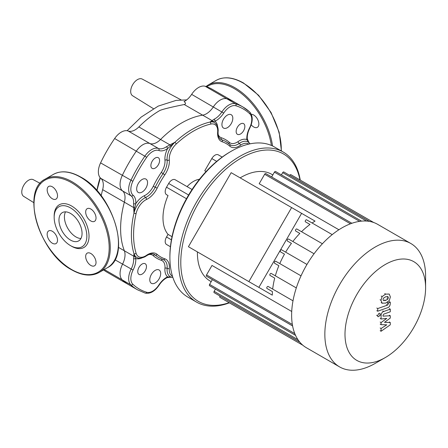 <?xml version="1.0" encoding="UTF-8"?>
<svg xmlns="http://www.w3.org/2000/svg" width="448" height="448" viewBox="0 0 448 448"><rect width="100%" height="100%" fill="white"/><g stroke="black" fill="none" stroke-linecap="round" stroke-linejoin="round"><path stroke-width="0.67" d="M251.334 114.313A7.319 4.222 60 0 1 253.697 115.018A7.319 4.222 60 0 1 258.474 121.47A7.319 4.222 60 0 1 257.354 127.333A7.319 4.222 60 0 1 253.697 126.969A7.319 4.222 60 0 1 251.182 124.768M65.537 211.854A16.33 9.425 -120 0 0 64.411 216.944A16.33 9.425 -120 0 0 80.931 238.515M58.962 220.091A16.33 9.425 -120 0 0 66.091 236.522A16.33 9.425 -120 0 0 78.674 240.895A16.33 9.425 -120 0 0 82.057 233.419A16.33 9.425 -120 0 0 74.928 216.989A16.33 9.425 -120 0 0 62.345 212.615A16.33 9.425 -120 0 0 58.962 220.091M70.51 245.622L71.596 246.249A24.646 14.23 -120 0 0 89.029 236.191A24.646 14.23 -120 0 0 71.596 206.002A24.646 14.23 -120 0 0 54.169 216.065L54.169 217.325A23.106 13.339 -120 0 0 70.51 245.622A23.106 13.339 -120 0 0 86.845 236.191A23.106 13.339 -120 0 0 70.51 207.889A23.106 13.339 -120 0 0 54.169 217.325M90.854 220.982A7.319 4.222 -120 0 0 94.511 221.346A7.319 4.222 -120 0 0 95.631 215.482A7.319 4.222 -120 0 0 90.854 209.037A7.319 4.222 -120 0 0 87.198 208.673A7.319 4.222 -120 0 0 86.072 214.536A7.319 4.222 -120 0 0 90.854 220.982M57.518 195.765A7.319 4.222 -120 0 0 54.326 188.401A7.319 4.222 -120 0 0 48.686 186.441A7.319 4.222 -120 0 0 47.169 189.79A7.319 4.222 -120 0 0 50.361 197.154A7.319 4.222 -120 0 0 56 199.114A7.319 4.222 -120 0 0 57.518 195.765M52.343 231.269A7.319 4.222 -120 0 0 48.686 230.905A7.319 4.222 -120 0 0 47.561 236.768A7.319 4.222 -120 0 0 52.343 243.219A7.319 4.222 -120 0 0 56 243.583A7.319 4.222 -120 0 0 57.126 237.72A7.319 4.222 -120 0 0 52.343 231.269M85.68 256.491A7.319 4.222 -120 0 0 88.872 263.855A7.319 4.222 -120 0 0 94.511 265.815A7.319 4.222 -120 0 0 96.029 262.466A7.319 4.222 -120 0 0 92.831 255.102A7.319 4.222 -120 0 0 87.198 253.142A7.319 4.222 -120 0 0 85.68 256.491M144.956 293.02A1.54 1.249 -73.1 0 0 145.169 293.11A1.54 1.249 -73.1 0 0 146.709 292.27A103.975 60.032 -60 0 1 132.854 284.267A13.866 8.002 -60 0 1 133.078 270.077A16.946 9.783 120 0 0 135.761 258.479L134.792 256.514A1.54 1.366 179 0 1 133.706 256.178L124.359 250.779A15.406 8.893 -60 0 1 122.545 264.163A15.406 8.893 120 0 0 122.293 279.933A105.521 60.922 120 0 0 128.85 284.805A105.521 60.922 -60 0 1 122.293 279.933A15.406 8.893 -60 0 1 122.545 264.163A15.406 8.893 120 0 0 124.359 250.779A86.262 49.806 -60 0 1 124.359 202.177A15.406 8.893 120 0 0 122.545 190.893A15.406 8.893 -60 0 1 122.293 175.414A105.521 60.922 -60 0 1 136.354 151.06A15.406 8.893 -60 0 1 149.884 143.539A15.406 8.893 120 0 0 160.569 139.468L138.863 126.935A86.262 49.806 -60 0 1 159.908 110.46C162.938 109.172 171.046 107.19 184.223 104.524C185.993 103.953 185.937 102.978 184.044 101.601A15.406 8.893 -60 0 0 191.638 94.371A15.406 8.893 120 0 1 205.167 86.268L226.867 98.801A105.521 60.922 -60 0 1 234.371 102.043A105.521 60.922 -60 0 1 234.388 102.054M101.181 195.77A86.262 49.806 -60 0 1 102.654 189.65L133.706 207.575L133.98 213.097L134.792 207.642L133.706 207.575L133.588 203.582A1.54 0.806 -175.7 0 0 135.761 203.7A16.946 9.783 120 0 0 133.078 195.205A1.54 1.254 129.5 0 1 131.146 195.86A15.406 8.893 -60 0 1 133.588 203.582M138.863 126.935A15.406 8.893 -60 0 1 128.178 131.006A15.406 8.893 120 0 0 114.649 138.527A105.521 60.922 120 0 0 100.587 162.882A15.406 8.893 120 0 0 100.839 178.36A15.406 8.893 -60 0 1 102.654 189.65M133.078 195.205A13.866 8.002 -60 0 1 132.854 181.272A103.975 60.032 -60 0 1 146.709 157.276A13.866 8.002 -60 0 1 158.883 150.506A16.946 9.783 120 0 0 167.586 148.585L174.832 142.341L169.915 144.861L160.569 139.468A86.262 49.806 -60 0 1 202.658 115.164A15.406 8.893 120 0 0 213.338 106.904A15.406 8.893 -60 0 1 226.867 98.801A15.406 8.893 120 0 0 213.338 106.904A15.406 8.893 -60 0 1 202.658 115.164L212.005 120.562A1.54 1.366 61 0 1 212.839 121.335L215.029 121.19A16.946 9.783 120 0 0 223.726 113.07A13.866 8.002 -60 0 1 235.906 105.778A103.975 60.032 -60 0 1 249.76 113.775A13.866 8.002 -60 0 1 249.53 127.971A16.946 9.783 120 0 0 246.848 139.563L248.562 141.96A1.54 0.801 -32.2 0 0 248.494 141.674L247.296 138.807A1.54 0.963 175.3 0 1 246.848 139.563A16.946 9.783 120 0 0 238.062 141.607A1.54 0.795 -124.9 0 0 239.26 143.427A15.406 8.893 -60 0 1 230.44 144.9A15.406 8.893 -60 0 1 229.858 144.508M103.578 269.914A105.521 60.922 120 0 0 107.15 272.278L128.834 284.794M249.76 113.775A1.54 1.249 133.1 0 0 249.721 112.022A1.54 1.249 133.1 0 0 249.536 111.888A105.521 60.922 120 0 0 242.973 107.01L212.666 89.516A105.521 60.922 120 0 0 205.167 86.268M33.813 202.664L23.671 196.364A9.626 5.561 -60 0 1 22.4 188.334A9.626 5.561 -60 0 1 33.298 179.693L40.146 183.361M153.39 108.657L132.597 95.749A9.626 5.561 -60 0 1 132.815 84.459A9.626 5.561 -60 0 1 142.223 79.072L181.076 99.876M100.128 177.654A72.167 41.664 120 0 0 96.897 190.568M425.6 287.756L425.6 276.119A71.243 41.132 120 0 0 410.844 243.505L377.625 224.325A71.243 41.132 120 0 0 306.382 265.457A71.243 41.132 120 0 0 306.382 347.726L339.601 366.906A71.243 41.132 120 0 0 375.222 363.378L385.297 357.56A56.997 32.906 -60 0 1 348.062 350.33A56.997 32.906 -60 0 1 356.798 294.571A56.997 32.906 -60 0 1 400.719 259.123A56.997 32.906 -60 0 1 425.6 287.756A56.997 32.906 -60 0 1 413.795 327.477A56.997 32.906 -60 0 1 385.297 357.56M410.844 243.505A71.243 41.132 120 0 0 339.601 284.642A71.243 41.132 120 0 0 339.601 366.906M272.815 174.933L271.785 174.339A61.617 35.577 120 0 0 240.162 177.867M288.59 239.047L314.059 253.753L288.59 239.047A1.154 0.666 120 0 0 287.437 239.714A1.154 0.666 120 0 0 287.437 241.052L291.441 243.365A61.617 35.577 120 0 0 285.634 252.146L281.585 249.81A1.154 0.666 120 0 0 280.431 250.477A1.154 0.666 120 0 0 280.431 251.81L284.48 254.15A61.617 35.577 120 0 0 279.776 263.575L275.766 261.262A1.154 0.666 120 0 0 274.613 261.929A1.154 0.666 120 0 0 274.613 263.262L278.863 265.714A61.617 35.577 120 0 0 275.341 275.822L271.208 273.437A1.154 0.666 120 0 0 270.049 274.103A1.154 0.666 120 0 0 270.049 275.436L274.719 278.13A61.617 35.577 120 0 0 272.686 289.094L268.139 286.468A1.154 0.666 120 0 0 266.986 287.14A1.154 0.666 120 0 0 266.986 288.473L272.457 291.631A61.617 35.577 120 0 0 272.3 295.142L258.866 287.386L301.61 213.349L315.045 221.105A61.617 35.577 120 0 0 312.082 222.992M351.882 223.278L265.81 173.589A1.154 0.666 120 0 0 264.656 174.255L259.185 183.73L338.901 229.757M272.3 295.142L211.842 260.238M291.62 207.575L231.168 172.676L188.418 246.714L248.87 281.618L291.62 207.575L301.61 213.349L258.866 287.386L198.414 252.482M296.856 229.012L322.398 243.757L296.856 229.012A1.154 0.666 120 0 0 295.697 229.678A1.154 0.666 120 0 0 295.697 231.011L299.835 233.402A61.617 35.577 120 0 0 292.846 241.506M306.611 219.834L332.209 234.618L306.611 219.834A1.154 0.666 120 0 0 305.458 220.5A1.154 0.666 120 0 0 305.458 221.838L310.005 224.459A61.617 35.577 120 0 0 301.521 231.706M299.835 233.402L295.697 231.011M291.441 243.365L287.437 241.052M306.964 264.46L281.585 249.81L306.964 264.46M284.48 254.15L280.431 251.81M278.863 265.714L274.613 263.262M301.028 275.845L275.766 261.262M274.719 278.13L270.049 275.436M296.302 287.924L271.208 273.437M291.721 311.478L211.999 265.451L206.528 274.932A1.154 0.666 -60 0 0 206.528 276.265L292.6 325.959M272.457 291.631L266.986 288.473M197.411 251.905A61.617 35.577 120 0 0 210.168 281.058L211.198 281.658M292.998 300.821L268.139 286.468M310.005 224.459L305.458 221.838M295.562 335.39L209.597 285.757A1.154 0.666 -60 0 1 209.597 284.424L212.363 279.63M299.718 342.059L214.161 292.667A1.154 0.666 -60 0 1 214.161 291.329L215.432 289.128M299.785 342.138L219.996 296.033M219.979 296.061A1.154 0.666 120 0 0 219.979 297.399L302.87 345.257M373.733 222.527L290.836 174.664A1.154 0.666 120 0 0 289.682 175.33L289.666 175.364M369.387 221.39L283.83 171.993A1.154 0.666 120 0 0 282.677 172.659L281.4 174.866M361.536 221.127L275.565 171.494A1.154 0.666 120 0 0 274.411 172.166L271.645 176.954M159.09 269.976L159.09 269.976A7.7 4.446 120 0 0 151.385 274.422A7.7 4.446 120 0 0 151.385 283.315L151.385 283.315A7.7 4.446 120 0 0 159.09 278.869A7.7 4.446 120 0 0 159.09 269.976L159.09 269.976M145.964 179.105L145.964 179.105A7.7 4.446 120 0 0 138.264 183.551A7.7 4.446 120 0 0 138.264 192.444L138.264 192.444A7.7 4.446 120 0 0 145.964 187.998A7.7 4.446 120 0 0 145.964 179.105L145.964 179.105M231.224 114.727L231.224 114.727A7.7 4.446 120 0 0 223.524 119.174A7.7 4.446 120 0 0 223.524 128.066L223.524 128.066A7.7 4.446 120 0 0 231.224 123.62A7.7 4.446 120 0 0 231.224 114.727L231.224 114.727M145.197 263.738L145.197 263.738A6.16 3.556 120 0 0 139.031 267.294A6.16 3.556 120 0 0 139.031 274.406L139.031 274.406A6.16 3.556 120 0 0 145.197 270.85A6.16 3.556 120 0 0 145.197 263.738L145.197 263.738M158.318 157.707L158.318 157.707A6.16 3.556 120 0 0 152.158 161.269A6.16 3.556 120 0 0 152.158 168.381L152.158 168.381A6.16 3.556 120 0 0 158.318 164.825A6.16 3.556 120 0 0 158.318 157.707L158.318 157.707M243.578 123.637L243.578 123.637A6.16 3.556 120 0 0 237.418 127.198A6.16 3.556 120 0 0 237.418 134.31L237.418 134.31A6.16 3.556 120 0 0 243.578 130.754A6.16 3.556 120 0 0 243.578 123.637L243.578 123.637M231.168 151.29L230.082 151.922A85.109 49.14 120 0 0 169.904 256.155L169.904 257.415A86.649 50.025 -60 0 1 231.168 151.29A86.649 50.025 -60 0 1 274.495 147L283.209 152.029L274.495 147M300.25 180.102A86.649 50.025 120 0 0 283.209 152.029A86.649 50.025 120 0 0 196.56 202.059A86.649 50.025 120 0 0 196.56 302.109L187.846 297.08A86.649 50.025 -60 0 1 169.904 257.415M187.846 297.08L196.56 302.109A86.649 50.025 120 0 0 229.393 302.831M229.118 302.674A85.109 49.14 -60 0 1 198.419 301.403A85.109 49.14 -60 0 1 198.419 203.129A85.109 49.14 -60 0 1 283.528 153.994A85.109 49.14 -60 0 1 299.975 179.939M206.074 171.55L204.758 170.789L211.814 158.57A6.468 3.735 -60 0 1 218.282 154.834L222.18 157.086L218.282 154.834M168.694 245.734A6.468 3.735 -60 0 1 168.683 245.728L166.527 244.479A6.468 3.735 -60 0 1 166.527 237.009L168.039 234.388A43.131 24.903 -60 0 1 168.039 195.552L166.527 194.678A6.468 3.735 -60 0 1 166.527 187.208L168.683 183.473A6.468 3.735 -60 0 1 175.151 179.738L192.058 189.498M168.039 195.552L166.527 194.678M170.425 246.73L166.527 244.479M168.039 234.388L172.015 236.684M187.079 186.62A23.106 13.339 -60 0 1 199.455 179.273M248.562 141.96L249.11 142.699M249.53 127.971L249.816 128.038C253.042 121.29 253.014 115.954 249.721 112.022L242.973 107.01A105.521 60.922 120 0 0 235.474 103.768A15.406 8.893 120 0 0 221.945 111.871A15.406 8.893 -60 0 1 214.038 119.252A1.54 0.963 64.7 0 1 215.029 121.19A16.946 9.783 120 0 1 217.599 126.526M214.038 119.252L209.955 122.063L212.839 121.335M128.178 131.006L149.884 143.539A15.406 8.893 -60 0 0 160.569 139.468A86.262 49.806 -60 0 1 202.658 115.164L184.223 104.524M234.371 102.043A105.521 60.922 120 0 0 226.867 98.801L235.474 103.768A1.54 1.249 106.9 0 1 235.906 105.778M134.792 207.642L135.761 203.7A16.946 9.783 120 0 1 144.553 195.597A13.866 8.002 -60 0 0 153.25 186.323A68.55 39.575 120 0 1 161.28 172.418A13.866 8.002 -60 0 0 164.959 160.244A16.946 9.783 120 0 1 167.586 148.585A1.54 0.806 -124.3 0 0 166.398 146.759A15.406 8.893 -60 0 1 158.491 148.506A15.406 8.893 120 0 0 144.956 156.027A105.521 60.922 120 0 0 130.894 180.382A15.406 8.893 120 0 0 131.146 195.86L122.545 190.893A15.406 8.893 -60 0 1 124.359 202.177A86.262 49.806 -60 0 0 124.359 250.779L118.446 247.363M170.514 145.774L169.915 144.861L166.398 146.759M171.427 277.245L170.514 277.138A1.54 0.801 -87.8 0 1 170.229 277.222L167.154 277.62A1.54 0.963 -115.3 0 0 167.586 276.853A16.946 9.783 120 0 0 158.883 284.973A13.866 8.002 -60 0 1 146.709 292.27M141.669 258.042A16.946 9.783 120 0 1 135.761 258.479A1.54 0.963 175.3 0 1 133.588 258.591A15.406 8.893 -60 0 1 131.146 269.13A15.406 8.893 120 0 0 130.894 284.9A105.521 60.922 120 0 0 137.458 289.778L128.85 284.805M170.514 277.138L167.586 276.853A16.946 9.783 120 0 1 164.959 268.218A1.54 0.795 4.9 0 1 167.132 268.352A15.406 8.893 120 0 0 170.268 276.73L172.906 277.553M134.792 256.514L133.98 253.658L133.588 258.591M158.883 150.506A1.54 1.254 -69.5 0 0 158.491 148.506L149.884 143.539A15.406 8.893 120 0 0 136.354 151.06A105.521 60.922 120 0 0 122.293 175.414A15.406 8.893 120 0 0 122.545 190.893L100.839 178.36M383.034 299.55L383.443 298.166L385.666 296.772L387.906 296.593L388.31 297.69L387.906 299.057L385.666 300.457L383.443 300.63L383.034 299.55M385.666 303.1L382.099 303.162L380.974 300.278L382.099 296.582L385.666 294.123L389.245 294.062L390.376 296.962L389.245 300.636L385.666 303.1M382.329 303.313L381.181 302.63M381.181 296.05L382.099 296.582M387.638 307.709L377.709 311.214L377.709 308.566L387.498 305.11L388.326 303.884L388.326 302.865L390.27 302.182L390.27 303.688C390.046 305.883 389.166 307.227 387.638 307.709M376.79 310.682L377.709 311.214M376.79 308.039L377.709 308.566M387.414 302.338L388.326 302.865M389.351 301.65L390.27 302.182M378.902 313.365L379.887 313.264L380.296 314.166L378.902 316.574L377.922 316.669L377.513 315.773L378.902 313.365M384.502 322.33L390.27 322.515L390.27 324.828L381.08 331.251L381.08 328.518L386.758 324.806L381.08 324.654L381.08 322.582L386.758 318.399L381.08 319.026L381.074 315.521C381.287 313.326 382.161 311.982 383.69 311.494L390.275 309.148L390.275 311.797L383.841 314.082L383.018 315.314L383.018 316.137L390.27 315.762L390.27 318.074L384.502 322.33M389.351 321.983L390.27 322.515M380.156 330.719L381.08 331.251M380.156 327.992L381.08 328.518M380.156 324.122L381.08 324.654M380.156 322.05L381.08 322.582M380.156 318.5L381.08 319.026M389.357 308.622L390.275 309.148M389.351 315.23L390.27 315.762M248.87 281.618L258.866 287.386M271.376 145.438A53.144 30.682 -120 0 0 234.438 88.721A53.144 30.682 -120 0 0 206.746 86.789M272.546 145.97A53.917 31.13 -120 0 0 234.982 87.774A53.917 31.13 -120 0 0 208.029 85.103L205.934 86.514M281.243 150.898A53.917 31.13 -120 0 0 281.277 149.089A53.917 31.13 -120 0 0 243.152 83.059A53.917 31.13 -120 0 0 216.194 80.388C223.927 76.227 233.038 77.106 243.538 83.02L258.535 95.239L271.074 112.554L279.149 132.194L281.45 151.015M118.434 243.107A53.917 31.13 -120 0 0 80.31 177.072A53.917 31.13 -120 0 0 53.357 174.406L45.186 179.122A53.917 31.13 -120 0 1 72.145 181.793A53.917 31.13 -120 0 1 110.264 247.822A53.917 31.13 -120 0 1 99.098 272.502L107.268 267.786A53.917 31.13 -120 0 0 118.434 243.107M109.178 247.822A53.144 30.682 -120 0 0 71.596 182.734A53.144 30.682 -120 0 0 34.02 204.434A53.144 30.682 -120 0 0 71.596 269.517A53.144 30.682 -120 0 0 109.178 247.822M114.895 259.75L133.078 270.077M100.587 162.882L132.854 181.272M223.726 113.07L191.638 94.371M104.261 269.522L130.894 284.9A1.54 1.249 133.1 0 0 132.854 284.267M114.649 138.527L146.709 157.276M292.342 324.47L206.528 274.932M294.806 333.62L209.597 284.424M297.976 339.724L214.161 291.329M369.488 221.407L289.682 175.33M366.492 221.054L282.677 172.659M359.621 221.357L274.411 172.166M350.465 223.793L264.656 174.255M216.698 161.386L211.814 158.57M186.463 198.716L166.527 187.208M188.619 194.981L168.683 183.473M171.41 239.831L166.527 237.009M146.507 255.321A1.54 0.795 55.1 0 1 146.294 255.954C149.722 253.758 152.404 253.243 154.347 254.402A15.406 8.893 -60 0 1 155.198 255.018A1.54 1.249 -48.5 0 0 157.142 254.374A16.946 9.783 120 0 0 146.507 255.321A13.866 8.002 -60 0 1 136.114 253.322A84.722 48.916 -60 0 1 136.114 213.489A13.866 8.002 -60 0 1 146.507 199.483A16.946 9.783 120 0 0 157.142 188.154A65.47 37.8 -60 0 1 164.808 174.871A16.946 9.783 120 0 0 169.305 159.992A13.866 8.002 -60 0 1 176.238 143.993A84.722 48.916 -60 0 1 210.734 124.074A13.866 8.002 -60 0 1 217.661 132.076A1.54 0.795 4.9 0 0 218.109 131.578C218.075 131.482 218.691 128.576 216.854 124.902L214.525 122.578A15.406 8.893 120 0 0 209.955 122.063A86.262 49.806 120 0 0 174.832 142.341A15.406 8.893 120 0 0 167.132 160.121A1.54 0.974 -5.4 0 0 164.959 160.244M169.305 159.992A1.54 0.974 174.6 0 1 167.132 160.121A15.406 8.893 -60 0 1 163.044 173.645A67.01 38.685 120 0 0 155.198 187.236A15.406 8.893 -60 0 1 145.527 197.54A15.406 8.893 120 0 0 133.98 213.097A86.262 49.806 120 0 0 133.98 253.658A15.406 8.893 120 0 0 136.707 257.354C138.359 258.681 141.114 258.49 144.984 256.777L146.294 255.954M146.507 199.483A1.54 0.974 -114.6 0 0 145.527 197.54A1.54 0.974 65.4 0 1 144.553 195.597M167.154 277.62C164.198 279.054 161.51 281.579 159.085 285.191L158.883 284.973M157.142 188.154L153.25 186.323M164.808 174.871L161.28 172.418M163.369 259.666A15.406 8.893 -60 0 1 164.002 259.98A15.406 8.893 -60 0 1 167.132 268.352A1.54 0.795 4.9 0 0 169.305 268.486A16.946 9.783 120 0 0 164.808 258.798A65.47 37.8 -60 0 1 157.142 254.374M162.607 259.414A1.54 1.249 -71.5 0 0 161.28 260.299A13.866 8.002 -60 0 1 164.959 268.218M148.747 254.57A13.866 8.002 -60 0 1 153.25 255.662A1.54 1.249 -48.5 0 1 155.198 255.018A67.01 38.685 120 0 0 158.889 257.684L163.234 259.633A1.54 1.249 -71.5 0 0 164.808 258.798M153.25 255.662A68.55 39.575 120 0 0 161.28 260.299M250.113 143.819L248.08 141.949A15.406 8.893 120 0 0 239.26 143.427A1.54 0.795 55.1 0 1 240.464 145.242A13.866 8.002 -60 0 1 248.724 144.122M238.062 141.607A13.866 8.002 -60 0 1 229.359 142.386A1.54 1.249 -48.5 0 0 229.258 143.976M229.359 142.386A68.55 39.575 120 0 0 221.329 137.749A1.54 1.249 -71.5 0 0 221.743 139.754A15.406 8.893 -60 0 1 220.786 139.328C218.809 138.225 217.918 135.643 218.109 131.578M229.594 144.284A67.01 38.685 120 0 0 225.898 141.618A67.01 38.685 120 0 0 221.743 139.754A1.54 1.249 -71.5 0 1 222.158 141.758A65.47 37.8 -60 0 1 229.824 146.188A1.54 1.249 -48.5 0 0 229.757 144.407L225.898 141.618M221.329 137.749A13.866 8.002 -60 0 1 218.131 134.394M163.044 259.549A1.54 1.249 -71.5 0 0 163.234 259.633L164.002 259.98M136.114 253.322A1.54 1.109 163 0 1 133.98 253.658M136.114 213.489A1.54 0.594 -167.2 0 1 133.98 213.097M172.469 276.203A13.866 8.002 -60 0 1 169.305 268.486M176.238 143.993A1.54 0.594 -132.8 0 0 174.832 142.341M210.734 124.074A1.54 1.109 -103 0 0 209.955 122.063M217.661 132.076A16.946 9.783 120 0 0 222.158 141.758M229.824 146.188A16.946 9.783 120 0 0 240.464 145.242M387.391 297.158L388.31 297.69M386.982 298.525L387.906 299.057M384.742 299.925L385.666 300.457M380.055 299.751L380.974 300.278M384.742 293.591L385.666 294.123M386.579 304.578L387.498 305.11M387.408 303.352L388.326 303.884M376.594 315.241L377.513 315.773M380.15 314.994L381.074 315.521M382.771 310.962L383.69 311.494M216.194 80.388L208.029 85.103M53.357 174.406C61.085 170.246 70.202 171.119 80.696 177.038C113.215 193.889 131.958 256.133 107.268 267.786M45.186 179.122C20.496 190.775 39.239 253.025 71.758 269.87C82.253 275.789 91.37 276.662 99.098 272.502M96.936 190.613L100.335 177.89M127.109 130.726L141.165 117.096L158.228 106.098L176.154 100.38L186.687 99.893M249.816 128.038C247.901 131.942 247.061 135.531 247.296 138.807M248.494 141.674L249.178 142.761M159.085 285.191C154.857 291.357 150.22 293.994 145.169 293.11L137.458 289.778M170.229 277.222L171.517 277.273M230.44 144.9L229.757 144.407"/></g></svg>
